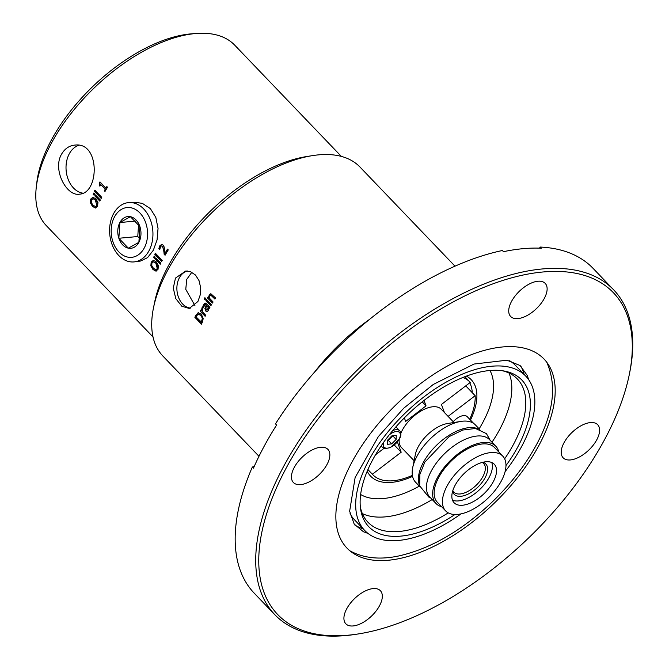 <?xml version="1.0" encoding="UTF-8"?>
<svg xmlns="http://www.w3.org/2000/svg" width="669" height="669" viewBox="0 0 669 669"><rect width="100%" height="100%" fill="white"/><g stroke="black" fill="none" stroke-linecap="round" stroke-linejoin="round"><path stroke-width="1" d="M424.029 400.447L426.044 405.866L405.673 421.428L404.352 417.874M375.485 454.836L383.989 448.339M397.419 442.05L401.191 452.211L394.359 445.077M401.191 452.211L372.382 474.221L368.602 470.282M153.017 336.95L46.404 225.729A130.447 66.415 -43.8 0 1 36.277 187.287A130.447 66.415 -43.8 0 1 195.206 33.575A130.447 66.415 -43.8 0 1 196.77 33.45A130.447 66.415 -43.8 0 1 234.752 45.191L341.357 156.412M258.987 456.3L162.826 355.983A136.535 69.517 -43.8 0 1 153.46 307.991L154.648 302.137A130.447 66.415 -43.8 0 1 306.511 156.571L312.406 155.634A136.535 69.517 -43.8 0 1 318.569 154.857A136.535 69.517 -43.8 0 1 359.955 167.016L455.004 266.178M61.439 154.372C64.809 148.56 69.467 145.449 75.421 145.039C100.133 142.38 99.296 192.973 79.795 194.127C66.875 197.012 52.341 170.018 61.439 154.372M129.268 202.548L135.063 202.281L142.363 203.368L150.374 208.619L155.827 217.417L158.043 228.397L157.064 239.937L153.335 250.231L147.565 257.64L140.549 261.035L134.686 261.838A29.787 21.609 -95.2 0 0 152.783 230.295A29.787 21.609 -95.2 0 0 129.268 202.548A29.787 21.609 -95.2 0 0 113.529 213.754A29.787 21.609 -95.2 0 0 112.877 246.485A29.787 21.609 -95.2 0 0 134.686 261.838M90.7 199.069L92.891 197.246L95.926 198.86L97.958 202.531L97.557 206.219L95.433 208.034L92.473 206.403L90.365 202.732L90.7 199.069L93.2 197.196M95.726 207.992L92.79 206.328L90.683 202.665L91.017 199.011M167.493 249.119L168.262 249.913A130.447 66.415 136.2 0 0 165.084 255.249L164.148 254.279L163.78 250.532L162.458 246.376L161.371 245.941L160.476 246.727L159.841 249.386A130.447 66.415 136.2 0 0 159.799 249.453L158.862 248.475L159.766 245.841L161.706 244.428L163.127 245.147L164.173 246.97L164.95 253.367A130.447 66.415 -43.8 0 1 167.493 249.119M155.367 253.233L162.233 260.4A130.447 66.415 136.2 0 0 161.664 261.487L154.79 254.32A130.447 66.415 -43.8 0 1 155.367 253.233M154.246 256.127L155.108 257.03A130.447 66.415 136.2 0 0 154.489 258.259L153.619 257.356A130.447 66.415 -43.8 0 1 154.246 256.127M155.885 257.958L160.828 263.109A130.447 66.415 136.2 0 0 160.276 264.196L155.342 259.045A130.447 66.415 -43.8 0 1 155.885 257.958M151.177 262.164L153.36 260.333L156.395 261.955L158.428 265.626L158.035 269.314L155.91 271.121L152.942 269.49L150.843 265.827L151.177 262.164L153.669 260.283M156.362 271.045L153.26 269.415L151.161 265.76L151.487 262.106M95.416 194.871L100.35 200.023A130.447 66.415 136.2 0 0 99.806 201.101L94.864 195.958A130.447 66.415 -43.8 0 1 95.416 194.871M93.769 193.032L94.63 193.935A130.447 66.415 136.2 0 0 94.011 195.172L93.15 194.269A130.447 66.415 -43.8 0 1 93.769 193.032M94.889 190.147L101.763 197.313A130.447 66.415 136.2 0 0 101.186 198.4L94.312 191.234A130.447 66.415 -43.8 0 1 94.889 190.147M106.848 186.559L107.517 187.261A130.447 66.415 136.2 0 0 105 191.476L104.331 190.782A130.447 66.415 -43.8 0 1 105.25 189.21L100.835 184.611A130.447 66.415 136.2 0 0 99.915 186.183L99.313 185.556L99.447 182.804A130.447 66.415 -43.8 0 1 99.982 181.909L105.911 188.089A130.447 66.415 -43.8 0 1 106.848 186.559M105.911 188.089L106.195 188.089A130.012 66.198 -43.8 0 1 107.015 186.735M100.032 185.99L99.606 185.539L100.158 182.093M105.108 191.284L104.615 190.765A130.012 66.198 -43.8 0 1 105.535 189.202L100.835 184.611M101.303 198.175L94.613 191.2A130.012 66.198 -43.8 0 1 95.073 190.331M94.128 194.93L93.451 194.227A130.012 66.198 -43.8 0 1 93.953 193.232M99.924 200.867L95.174 195.917A130.012 66.198 -43.8 0 1 95.6 195.064M156.22 269.615L157.75 268.06L157.658 265.451L156.136 263.093L153.36 261.771M157.274 268.52L155.827 263.143L153.201 261.788L151.938 262.942L151.763 265.543L153.452 268.311L156.061 269.657L157.274 268.52M160.393 263.962L155.643 259.003A130.012 66.198 -43.8 0 1 156.078 258.15M154.606 258.025L153.929 257.314A130.012 66.198 -43.8 0 1 154.43 256.319M161.781 261.27L155.091 254.287A130.012 66.198 -43.8 0 1 155.543 253.426M164.95 253.367L165.235 253.359A130.012 66.198 -43.8 0 1 167.668 249.294M159.849 249.186L159.155 248.458L160.05 245.841L161.848 244.436M165.193 255.056L164.44 254.262L162.743 246.376L161.655 245.941M95.742 206.52L97.273 204.965L97.164 202.297L95.659 199.998L92.891 198.676M93.334 198.626L91.461 199.855L91.293 202.456L92.974 205.224L95.592 206.562L96.804 205.425L95.349 200.048L93.041 198.643M212.541 302.898L207.49 297.931A136.535 69.517 -43.8 0 1 208.159 296.835L208.987 297.412L209.514 294.728L210.936 293.741M207.775 297.931A136.1 69.292 -43.8 0 1 208.327 297.011M215.008 298.909L210.994 295.188M208.703 297.404L209.238 294.72L210.802 293.724L215.602 297.981A136.535 69.517 136.2 0 0 214.9 299.076L210.852 295.196L209.849 295.832L209.405 298.131L213.093 301.987A136.535 69.517 136.2 0 0 212.433 303.074L207.49 297.931M205.149 299.645L204.455 298.934A136.1 69.292 -43.8 0 1 205.074 297.881M204.898 297.697L205.759 298.6A136.535 69.517 136.2 0 0 205.032 299.837L204.17 298.943A136.535 69.517 -43.8 0 1 204.898 297.697M210.944 305.582L206.186 300.615A136.1 69.292 -43.8 0 1 206.713 299.712M206.537 299.536L211.471 304.679A136.535 69.517 136.2 0 0 210.835 305.775L205.893 300.624A136.535 69.517 -43.8 0 1 206.537 299.536M202.548 318.536L200.7 315.208L197.957 314.279L196.519 316.119A136.535 69.517 136.2 0 0 196.134 316.981L201.52 322.207A136.1 69.292 -43.8 0 1 201.904 321.346L202.548 318.536L201.009 315.158L198.267 314.229M197.957 314.279L198.601 314.096M201.202 322.266A136.535 69.517 -43.8 0 1 201.586 321.404L202.239 318.595M201.578 323.913L195.197 317.257A136.1 69.292 -43.8 0 1 196.059 315.325L198.467 312.657M195.197 317.257L194.88 317.323A136.535 69.517 -43.8 0 1 195.741 315.383L198.308 312.674M197.991 312.824L201.294 314.029L203.2 318.653L202.331 322.232A136.535 69.517 136.2 0 0 201.461 324.189L194.88 317.323M205.266 316.069L200.207 311.152A136.535 69.517 -43.8 0 1 200.759 310.065L201.795 310.792L202.289 307.732M200.516 311.11A136.1 69.292 -43.8 0 1 200.943 310.265M201.494 310.834L201.988 307.757L202.849 308.66A136.535 69.517 136.2 0 0 202.824 308.718L202.189 311.562L205.692 315.216A136.535 69.517 136.2 0 0 205.14 316.303L200.207 311.152M206.512 309.797L208.034 309.463L208.393 307.138L206.738 305.725L205.86 307.882L206.211 309.822L207.097 310.157M206.211 309.822L207.741 309.488L208.101 307.155M208.393 307.138L206.738 305.725M209.43 308.225L208.795 307.882L208.293 310.675L207.055 311.62M203.468 307.548L202.849 306.904L203.694 304.696L205.324 303.082M207.407 311.587L205.968 310.976L205.157 308.292L206.37 305.022L205.216 304.512M206.37 305.022L205.299 304.479M202.849 306.904L203.393 304.721L204.848 303.149L206.562 303.81L209.941 307.33A136.535 69.517 136.2 0 0 209.322 308.426L208.795 307.882M204.923 304.537L203.435 307.757A136.535 69.517 136.2 0 0 203.401 307.815L202.548 306.937M205.157 308.292L206.077 305.039M207.106 311.612L205.676 311.01L204.856 308.317M153.46 307.991A136.535 69.517 -43.8 0 1 312.406 155.634M369.689 319.272A136.535 69.517 136.2 0 0 314.53 372.14M175.479 278.078L185.873 270.962L190.448 271.664L195.473 275.009L199.028 280.612L200.65 287.611L200.215 294.945L197.924 301.493L189.252 308.442L181.801 306.226L175.805 298.633L173.271 288.147L175.479 278.078M194.922 305.541L185.773 289.351L186.726 279.391L191.827 272.275M118.848 238.264A15.939 11.565 84.8 0 1 119.885 222.526L118.848 238.264L128.339 248.166A15.939 11.565 84.8 0 1 118.848 238.264L137.772 236.533L139.712 238.557M119.885 222.526A15.939 11.565 84.8 0 1 130.413 216.697L119.885 222.526L135.539 221.096M130.413 216.697A15.939 11.565 84.8 0 1 139.905 226.599L130.413 216.697M139.905 226.607A15.939 11.565 84.8 0 1 138.876 242.337L139.905 226.599M138.868 242.337A15.939 11.565 84.8 0 1 128.348 248.166L138.868 242.337M114.491 216.898A25.004 18.138 84.8 0 1 145.892 223.287A25.004 18.138 84.8 0 1 127.754 257.113A25.004 18.138 84.8 0 1 114.491 216.898M138.558 224.608L137.772 236.533M82.956 193.19A24.352 17.662 84.8 0 1 67.828 178.431A24.352 17.662 84.8 0 1 69.242 153.887A24.352 17.662 84.8 0 1 78.925 145.282M187.563 271.004A18.699 13.564 -95.2 0 0 176.976 290.589A18.699 13.564 -95.2 0 0 190.832 308.083M196.77 33.45L192.011 33.793A126.132 64.216 136.2 0 0 190.498 33.918A126.132 64.216 136.2 0 0 36.828 182.545L36.277 187.287M419.53 485.234A41.419 21.09 -43.8 0 1 423.268 462.597A41.419 21.09 -43.8 0 1 478.235 428.963M452.487 500.161A27.83 14.166 136.2 0 0 489.123 477.432A27.83 14.166 136.2 0 0 491.757 462.522M485.845 461.769A27.83 14.166 -43.8 0 1 494.282 464.244A27.83 14.166 -43.8 0 1 483.996 493.73A27.83 14.166 -43.8 0 1 454.1 502.762A27.83 14.166 -43.8 0 1 459.151 479.088A27.83 14.166 -43.8 0 1 485.845 461.769M445.629 510.882L437.342 502.243A39.571 20.145 -43.8 0 1 444.517 468.576A39.571 20.145 -43.8 0 1 482.474 443.957A39.571 20.145 -43.8 0 1 494.466 447.477L502.754 456.124A39.571 20.145 136.2 0 0 490.762 452.595A39.571 20.145 136.2 0 0 452.804 477.223A39.571 20.145 136.2 0 0 445.629 510.882A39.571 20.145 136.2 0 0 488.136 498.045A39.571 20.145 136.2 0 0 502.754 456.124M391.942 435.795L396.249 435.402L396.123 439.449L391.691 443.898L387.393 444.291L387.518 440.244L391.942 435.795M396.123 439.449L392.72 435.728M387.518 440.294L388.329 440.386L391.691 443.898M388.329 440.386L392.753 435.937M426.044 405.866L422.214 401.868M465.749 385.871L475.157 395.697A67.092 34.161 -43.8 0 1 469.713 419.271M412.38 475.391A67.092 34.161 -43.8 0 1 372.876 474.764A67.092 34.161 -43.8 0 1 372.382 474.221M462.965 377.458A67.092 34.161 -43.8 0 1 469.747 381.907A67.092 34.161 -43.8 0 1 470.24 382.442L441.431 404.452L444.433 412.556M475.157 395.697L448.096 416.377M452.637 491.188A21.91 11.156 136.2 0 0 460.874 496.289A21.91 11.156 136.2 0 0 483.746 480.041A21.91 11.156 136.2 0 0 482.784 462.296M482.19 462.446A20.655 10.512 -43.8 0 1 483.662 463.533A20.655 10.512 -43.8 0 1 479.916 481.111A20.655 10.512 -43.8 0 1 460.105 493.965A20.655 10.512 -43.8 0 1 453.841 492.125A20.655 10.512 -43.8 0 1 452.813 490.603M453.206 421.713A11.958 6.088 -43.8 0 1 463.575 415.583A11.958 6.088 -43.8 0 1 467.196 416.653L473.752 423.485M414.103 460.715L401.375 447.444A27.613 14.057 -43.8 0 1 399.209 439.491M400.848 433.303A27.613 14.057 -43.8 0 1 402.378 430.067A27.613 14.057 -43.8 0 1 422.356 410.256A27.613 14.057 -43.8 0 1 441.239 409.227L453.967 422.507M419.889 486.706L415.549 482.173A41.419 21.09 -43.8 0 1 412.706 467.614L415.399 454.335A27.613 14.057 -43.8 0 1 418.292 446.666A27.613 14.057 -43.8 0 1 447.544 423.527L460.924 421.403A41.419 21.09 -43.8 0 1 475.341 424.857L479.69 429.381M412.706 467.614A41.419 21.09 -43.8 0 1 417.055 456.107A41.419 21.09 -43.8 0 1 460.924 421.403M441.649 506.734A41.419 21.09 -43.8 0 1 436.004 503.514L429.791 497.034A41.419 21.09 -43.8 0 1 431.296 470.968A41.419 21.09 -43.8 0 1 461.259 441.256A41.419 21.09 -43.8 0 1 489.591 439.717L495.804 446.198A41.419 21.09 -43.8 0 1 498.781 451.976M436.004 503.514A41.419 21.09 -43.8 0 1 437.509 477.457A41.419 21.09 -43.8 0 1 467.472 447.737A41.419 21.09 -43.8 0 1 495.804 446.198M505.973 465.616A106.003 53.972 136.2 0 0 504.434 371.078A106.003 53.972 136.2 0 0 372.6 459.971A106.003 53.972 136.2 0 0 360.591 508.958A106.003 53.972 136.2 0 0 454.97 514.503M502.394 370.743A103.486 52.692 -43.8 0 1 517.388 379.014A103.486 52.692 -43.8 0 1 504.635 458.825M448.247 512.872A103.486 52.692 -43.8 0 1 367.967 522.238A103.486 52.692 -43.8 0 1 360.34 506.91M461.008 513.884A111.531 56.781 -43.8 0 1 364.747 530.5A111.531 56.781 -43.8 0 1 368.811 460.322A111.531 56.781 -43.8 0 1 449.493 380.293A111.531 56.781 -43.8 0 1 525.784 376.145A111.531 56.781 -43.8 0 1 521.72 446.332A111.531 56.781 -43.8 0 1 505.103 471.62M470.474 420.065A69.693 35.482 136.2 0 0 466.435 376.112M367.222 471.21A69.693 35.482 136.2 0 0 412.572 476.395M464.629 376.798A67.184 34.203 -43.8 0 1 466.828 378.738A67.184 34.203 -43.8 0 1 467.974 380.051M469.755 382.819A67.184 34.203 -43.8 0 1 472.255 392.67M371.094 472.908A67.184 34.203 -43.8 0 1 369.832 471.712A67.184 34.203 -43.8 0 1 367.983 469.437M351.927 462.154A136.535 69.517 -43.8 0 1 456.409 361.243A136.535 69.517 -43.8 0 1 548.572 364.864A136.535 69.517 -43.8 0 1 539.114 445.036A136.535 69.517 -43.8 0 1 352.513 552.795A136.535 69.517 -43.8 0 1 351.927 462.154M629.328 374.414L629.746 372.324A234.702 119.492 136.2 0 0 613.657 289.836A234.702 119.492 136.2 0 0 542.517 268.938A234.702 119.492 136.2 0 0 317.357 414.972A234.702 119.492 136.2 0 0 274.8 614.652A234.702 119.492 136.2 0 0 345.94 635.55A234.702 119.492 136.2 0 0 356.527 634.22L358.634 633.886A232.528 118.388 -43.8 0 1 283.071 474.028A232.528 118.388 -43.8 0 1 542.902 271.99A232.528 118.388 -43.8 0 1 629.328 374.414A232.528 118.388 -43.8 0 1 358.634 633.886M539.465 248.14L540.226 247.053L541.338 248.216A234.702 119.492 136.2 0 0 503.481 251.678L502.369 250.515A234.702 119.492 -43.8 0 0 275.486 423.87L276.598 425.032A234.702 119.492 136.2 0 0 253.476 468.158L252.364 466.995L254.161 466.594M274.8 614.652L254.262 593.227A234.702 119.492 -43.8 0 1 252.364 466.995M540.226 247.053A234.702 119.492 -43.8 0 1 593.127 268.411L613.657 289.836M570.389 459.938A23.917 12.176 -43.8 0 1 563.139 457.805A23.917 12.176 -43.8 0 1 571.978 432.467A23.917 12.176 -43.8 0 1 597.668 424.706A23.917 12.176 -43.8 0 1 593.328 445.052A23.917 12.176 -43.8 0 1 570.389 459.938M346.726 608.773A23.917 12.176 -43.8 0 1 364.028 591.605A23.917 12.176 -43.8 0 1 380.385 590.719A23.917 12.176 -43.8 0 1 371.546 616.057A23.917 12.176 -43.8 0 1 345.856 623.817A23.917 12.176 -43.8 0 1 346.726 608.773M320.66 447.252A23.917 12.176 -43.8 0 1 327.91 449.384A23.917 12.176 -43.8 0 1 319.071 474.722A23.917 12.176 -43.8 0 1 293.382 482.483A23.917 12.176 -43.8 0 1 297.713 462.137A23.917 12.176 -43.8 0 1 320.66 447.252M544.315 298.424A23.917 12.176 -43.8 0 1 527.013 315.584A23.917 12.176 -43.8 0 1 510.656 316.47A23.917 12.176 -43.8 0 1 519.495 291.132A23.917 12.176 -43.8 0 1 545.185 283.372A23.917 12.176 -43.8 0 1 544.315 298.424M381.497 445.37A11.958 6.088 136.2 0 0 382.409 447.31L385.035 448.615L390.27 447.653L399.493 438.981C401.308 435.46 401.367 432.718 399.677 430.761A11.958 6.088 136.2 0 0 396.048 429.699A11.958 6.088 136.2 0 0 392.695 430.619M389.182 434.934A10.654 5.427 -43.8 0 1 396.282 431.53A10.654 5.427 -43.8 0 1 399.125 439.182A10.654 5.427 -43.8 0 1 388.07 448.063A10.654 5.427 -43.8 0 1 383.805 442.067M362.355 513.608A103.486 52.692 136.2 0 0 432.199 499.551M491.999 442.234A103.486 52.692 136.2 0 0 499.634 429.548A103.486 52.692 136.2 0 0 509.009 373.043M489.976 370.509A90.44 46.044 -43.8 0 1 482.918 422.256A90.44 46.044 -43.8 0 1 479.146 428.821M419.346 486.137A90.44 46.044 -43.8 0 1 360.633 494.491M509.619 360.742A111.531 56.781 -43.8 0 1 515.632 365.558L525.784 376.145M364.747 530.5L354.595 519.913A111.531 56.781 -43.8 0 1 350.038 513.7M524.12 374.414A115.879 58.997 136.2 0 0 520.791 366.085M354.904 525.09A115.879 58.997 136.2 0 0 363.083 528.769M349.644 550.679C363.326 558.172 379.549 559.961 398.314 556.048C429.757 549.048 460.598 531.462 490.82 503.297C509.929 485.125 525.123 465.616 536.421 444.768C553.723 412.756 557.11 385.135 546.573 361.904M528.535 379.482L527.389 375.66L520.097 365.525L506.951 360.215L474.02 364.045L433.253 384.474L403.716 408.232L378.378 436.548L355.13 477.515L349.644 511.183L354.21 524.136L363.459 531.763L367.958 533.394M399.677 430.761L395.931 426.855M382.409 447.31L381.104 445.947M372.876 474.764L368.694 470.399M469.747 381.907L465.565 377.542M430.418 497.694L428.687 497.008L419.655 485.819L419.864 474.463L424.782 462.179L449.075 436.648L462.705 430.042L475.483 428.478L486.422 433.612L490.218 440.369"/></g></svg>
